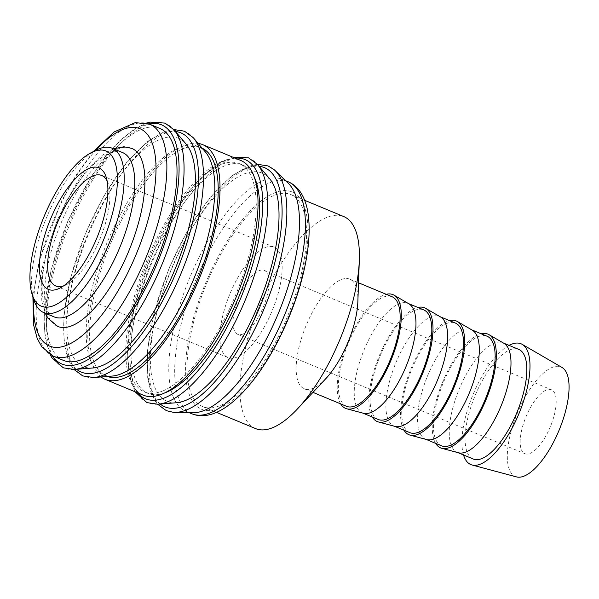 <?xml version="1.0" encoding="UTF-8"?>
<svg xmlns="http://www.w3.org/2000/svg" width="599" height="599" viewBox="0 0 599 599"><rect width="100%" height="100%" fill="white"/><g stroke="black" fill="none" stroke-linecap="round" stroke-linejoin="round"><path stroke-width="0.45" stroke-dasharray="3 2.25" d="M192.953 412.741A125.595 47.748 112.6 0 1 185.915 411.311A125.595 47.748 112.6 0 1 181.939 298.616A125.595 47.748 112.6 0 1 263.171 180.569A125.595 47.748 112.6 0 1 282.346 179.363A125.595 47.748 112.6 0 1 288.321 183.339M173.366 412.322A132.386 50.331 112.6 0 1 156.287 314.745A132.386 50.331 112.6 0 1 248.585 167.645A132.386 50.331 112.6 0 1 274.215 169.749M176.428 402.745A123.619 46.992 112.6 0 1 159.851 301.582A123.619 46.992 112.6 0 1 243.284 174.302A123.619 46.992 112.6 0 1 269.58 178.674M163.317 390.735A123.619 46.992 112.6 0 1 144.449 391.926A123.619 46.992 112.6 0 1 140.525 281.013A123.619 46.992 112.6 0 1 220.484 164.822A123.619 46.992 112.6 0 1 239.353 163.632A123.619 46.992 112.6 0 1 243.269 274.544A123.619 46.992 112.6 0 1 163.317 390.735M164.545 392.981A123.619 46.992 112.6 0 1 147.826 393.326A123.619 46.992 112.6 0 1 143.91 282.414A123.619 46.992 112.6 0 1 223.861 166.222A123.619 46.992 112.6 0 1 242.73 165.039A123.619 46.992 112.6 0 1 254.283 177.139M101.006 376.958A127.078 48.309 112.6 0 1 103.08 259.517A127.078 48.309 112.6 0 1 183.279 145.857A127.078 48.309 112.6 0 1 198.104 143.393M143.116 395.123A127.078 48.309 112.6 0 1 139.088 281.103A127.078 48.309 112.6 0 1 221.286 161.655A127.078 48.309 112.6 0 1 240.686 160.435M112.238 376.06A123.619 46.992 112.6 0 1 103.058 374.719A123.619 46.992 112.6 0 1 99.142 263.807A123.619 46.992 112.6 0 1 179.101 147.616A123.619 46.992 112.6 0 1 197.969 146.426A123.619 46.992 112.6 0 1 205.397 151.989M107.303 376.457A123.619 46.992 112.6 0 1 106.442 376.127A123.619 46.992 112.6 0 1 102.519 265.207A123.619 46.992 112.6 0 1 182.478 149.024A123.619 46.992 112.6 0 1 201.346 147.833A123.619 46.992 112.6 0 1 202.192 148.208M92.815 367.988A123.619 46.992 112.6 0 1 76.238 266.817A123.619 46.992 112.6 0 1 159.671 139.537A123.619 46.992 112.6 0 1 185.967 143.91M63.449 360.396A125.595 47.748 112.6 0 1 59.466 247.709A125.595 47.748 112.6 0 1 140.705 129.654A125.595 47.748 112.6 0 1 159.873 128.448M33.888 299.957A89.004 33.836 112.6 0 1 46.632 217.385A89.004 33.836 112.6 0 1 96.184 150.117M122.6 152.58A89.004 33.836 -67.4 0 0 109.018 153.434A89.004 33.836 -67.4 0 0 51.447 237.092A89.004 33.836 -67.4 0 0 54.269 316.953M463.521 454.955A65.411 24.866 112.6 0 1 472.993 394.636A65.411 24.866 112.6 0 1 509.075 345.376M516.488 476.901A59.338 22.56 112.6 0 1 513.066 424.691A59.338 22.56 112.6 0 1 551.904 367.524A59.338 22.56 112.6 0 1 561.989 367.457M458.422 452.762A59.338 22.56 112.6 0 1 457.344 452.395A59.338 22.56 112.6 0 1 455.465 399.151A59.338 22.56 112.6 0 1 493.838 343.384A59.338 22.56 112.6 0 1 502.898 342.815A59.338 22.56 112.6 0 1 503.916 343.317M473.18 458.976A59.338 22.56 112.6 0 1 471.301 405.74A59.338 22.56 112.6 0 1 509.674 349.966A59.338 22.56 112.6 0 1 518.734 349.397M435.683 443.387A61.615 23.421 112.6 0 1 441.538 384.79A61.615 23.421 112.6 0 1 478.526 334.721A61.615 23.421 112.6 0 1 481.237 333.808M426.75 439.591A59.338 22.56 112.6 0 1 425.672 439.224A59.338 22.56 112.6 0 1 423.793 385.988A59.338 22.56 112.6 0 1 462.166 330.214A59.338 22.56 112.6 0 1 471.226 329.645A59.338 22.56 112.6 0 1 472.244 330.154M441.508 445.806A59.338 22.56 112.6 0 1 439.629 392.57A59.338 22.56 112.6 0 1 478.002 336.795A59.338 22.56 112.6 0 1 487.062 336.226M404.011 430.217A61.615 23.421 112.6 0 1 409.866 371.62A61.615 23.421 112.6 0 1 446.854 321.551A61.615 23.421 112.6 0 1 449.564 320.637M395.078 426.421A59.338 22.56 112.6 0 1 394 426.054A59.338 22.56 112.6 0 1 392.113 372.818A59.338 22.56 112.6 0 1 430.494 317.051A59.338 22.56 112.6 0 1 439.554 316.474A59.338 22.56 112.6 0 1 440.572 316.983M409.836 432.643A59.338 22.56 112.6 0 1 407.949 379.399A59.338 22.56 112.6 0 1 446.33 323.632A59.338 22.56 112.6 0 1 455.39 323.063M372.338 417.054A61.615 23.421 112.6 0 1 378.194 358.457A61.615 23.421 112.6 0 1 415.182 308.38A61.615 23.421 112.6 0 1 417.892 307.474M363.406 413.258A59.338 22.56 112.6 0 1 362.328 412.891A59.338 22.56 112.6 0 1 360.441 359.655A59.338 22.56 112.6 0 1 398.822 303.88A59.338 22.56 112.6 0 1 407.882 303.311A59.338 22.56 112.6 0 1 408.9 303.82M378.164 419.472A59.338 22.56 112.6 0 1 376.277 366.236A59.338 22.56 112.6 0 1 414.658 310.462A59.338 22.56 112.6 0 1 423.718 309.893M340.666 403.883A61.615 23.421 112.6 0 1 346.522 345.286A61.615 23.421 112.6 0 1 383.51 295.217A61.615 23.421 112.6 0 1 386.22 294.304M325.871 378.598A59.338 22.56 112.6 0 1 313.314 388.182A59.338 22.56 112.6 0 1 304.255 388.751A59.338 22.56 112.6 0 1 302.375 335.507A59.338 22.56 112.6 0 1 340.756 279.74A59.338 22.56 112.6 0 1 349.816 279.171A59.338 22.56 112.6 0 1 357.858 301.649M346.492 406.309A59.338 22.56 112.6 0 1 344.605 353.066A59.338 22.56 112.6 0 1 382.986 297.299A59.338 22.56 112.6 0 1 392.046 296.73M255.608 428.607A114.813 43.652 112.6 0 1 251.969 325.586A114.813 43.652 112.6 0 1 326.23 217.669A114.813 43.652 112.6 0 1 343.759 216.568M273.346 195.686A114.813 43.652 -67.4 0 0 199.085 303.603A114.813 43.652 -67.4 0 0 202.724 406.624A114.813 43.652 -67.4 0 0 220.252 405.516A114.813 43.652 -67.4 0 0 294.513 297.598A114.813 43.652 -67.4 0 0 290.874 194.585A114.813 43.652 -67.4 0 0 273.346 195.686M243.022 333.987A34.615 13.156 112.6 0 1 237.736 334.317A34.615 13.156 112.6 0 1 236.635 303.266A34.615 13.156 112.6 0 1 259.023 270.733A34.615 13.156 112.6 0 1 264.309 270.396A34.615 13.156 112.6 0 1 265.409 301.454A34.615 13.156 112.6 0 1 243.022 333.987M546.191 390.114A34.615 13.156 -67.4 0 0 523.803 422.647A34.615 13.156 -67.4 0 0 524.896 453.705A34.615 13.156 -67.4 0 0 530.182 453.368A34.615 13.156 -67.4 0 0 552.57 420.835A34.615 13.156 -67.4 0 0 551.469 389.784A34.615 13.156 -67.4 0 0 546.191 390.114M107.109 180.928A59.833 22.747 112.6 0 1 108.337 183.968A59.833 22.747 112.6 0 1 99.771 239.48A59.833 22.747 112.6 0 1 66.459 284.697A59.833 22.747 112.6 0 1 64.932 285.416A59.833 22.747 112.6 0 1 63.442 285.978M237.189 357.026A59.833 22.747 112.6 0 1 228.054 357.603A59.833 22.747 112.6 0 1 226.16 303.925A59.833 22.747 112.6 0 1 264.855 247.687A59.833 22.747 112.6 0 1 273.99 247.11A59.833 22.747 112.6 0 1 275.884 300.795A59.833 22.747 112.6 0 1 237.189 357.026M57.759 326.433A96.424 36.659 112.6 0 1 54.704 239.922A96.424 36.659 112.6 0 1 117.067 149.293A96.424 36.659 112.6 0 1 131.787 148.365M160.225 404.04A129.549 49.253 112.6 0 1 154.34 312.828A129.549 49.253 112.6 0 1 259.075 166.275M137.65 392.847A129.549 49.253 112.6 0 1 134.91 304.749A129.549 49.253 112.6 0 1 235.22 158.166M76.612 369.284A129.549 49.253 112.6 0 1 70.719 278.063A129.549 49.253 112.6 0 1 175.462 131.51M52.27 355.716A129.549 49.253 112.6 0 1 51.297 269.984A129.549 49.253 112.6 0 1 148.679 123.821M191.83 413.767A125.595 47.748 112.6 0 1 181.519 322.576A125.595 47.748 112.6 0 1 269.086 183.032A125.595 47.748 112.6 0 1 288.254 181.819M219.586 408.136A117.681 44.738 112.6 0 1 191.965 323.827A117.681 44.738 112.6 0 1 274.013 193.065A117.681 44.738 112.6 0 1 301.634 277.382A117.681 44.738 112.6 0 1 219.586 408.136M157.934 404.228A132.237 50.271 112.6 0 1 137.261 306.778A132.237 50.271 112.6 0 1 229.454 159.843A132.237 50.271 112.6 0 1 257.592 164.523M93.744 377.542A132.237 50.271 112.6 0 1 73.071 280.092A132.237 50.271 112.6 0 1 165.272 133.158A132.237 50.271 112.6 0 1 193.402 137.837M74.321 369.463A132.237 50.271 112.6 0 1 53.648 272.013A132.237 50.271 112.6 0 1 145.842 125.086A132.237 50.271 112.6 0 1 173.972 129.758M53.318 356.18A125.595 47.748 112.6 0 1 43.008 264.99A125.595 47.748 112.6 0 1 130.567 125.446A125.595 47.748 112.6 0 1 149.743 124.24M33.724 299.433A117.681 44.738 112.6 0 1 39.931 260.625A117.681 44.738 112.6 0 1 95.69 150.371M257.398 164.306L247.874 166.47L231.603 175.926L210.047 197.49L188.273 229.297L169.42 267.311L153.995 313.15L147.466 350.617L147.691 377.759L150.873 391.963L155.014 400.701L157.649 404.25M232.629 157.088L219.331 162.898L205.33 173.65L177.042 207.98L152.064 254.403L134.573 305.078L127.46 356.188L129.391 376.419L135.067 391.776M173.785 129.541L164.253 131.705L147.983 141.162L126.434 162.726L104.66 194.533L85.807 232.547L70.383 278.385L63.853 315.86L64.078 342.995L67.253 357.199L71.401 365.937L74.036 369.486M146.343 123.102L133.225 129.728L119.508 140.975L92.014 175.38L67.889 220.934L50.952 270.314L43.847 319.334L45.284 339.124L50.114 354.571M185.915 411.311L189.187 412.666M144.449 391.926L147.826 393.326M103.058 374.719L106.442 376.127M93.294 151.607L76.545 174.414L61.263 201.586L39.025 261.493L32.908 296.857M457.344 452.395L457.868 452.612M425.672 439.224L426.196 439.441M394 426.054L394.524 426.278M362.328 412.891L362.852 413.108M304.255 388.751L312.97 392.367M202.724 406.624L216.516 412.352M237.736 334.317L524.896 453.705M55.797 285.993L228.054 357.603M113.525 148.807L101.965 155.463L85.777 171.464L66.901 200.073L57.04 220.702L46.482 251.685L41.72 277.195L41.75 300.249L45.195 313.18M108.337 183.968L106.18 177.169M66.459 284.697L60.117 287.969M101.733 175.5L273.99 247.11M264.309 270.396L551.469 389.784M290.874 194.585L304.666 200.321M349.816 279.171L358.524 282.788M407.882 303.311L408.406 303.528M439.554 316.474L440.078 316.699M471.226 329.645L471.75 329.862M502.898 342.815L503.422 343.032M197.969 146.426L201.346 147.833M239.353 163.632L242.73 165.039M282.346 179.363L285.618 180.726"/><path stroke-width="0.9" d="M257.398 164.306L268.105 165.953L274.215 169.749A132.386 50.331 112.6 0 1 275.098 170.565L288.321 183.339A125.595 47.748 112.6 0 1 283.275 300.75A125.595 47.748 112.6 0 1 205.09 410.098A125.595 47.748 112.6 0 1 192.953 412.741L174.571 412.374A132.386 50.331 112.6 0 1 173.366 412.322L166.365 410.674L157.649 404.25M275.098 170.565A132.386 50.331 112.6 0 1 279.666 262.497A132.386 50.331 112.6 0 1 187.367 409.596A132.386 50.331 112.6 0 1 174.571 412.374M257.592 164.523L269.58 178.674A123.619 46.992 112.6 0 1 262.122 295.142A123.619 46.992 112.6 0 1 186.124 400.214A123.619 46.992 112.6 0 1 176.428 402.745L157.934 404.228A132.237 50.271 112.6 0 0 168.304 401.517A132.237 50.271 112.6 0 0 260.498 254.582A132.237 50.271 112.6 0 0 257.592 164.523L248.682 157.874L232.629 157.088M254.283 177.139A123.619 46.992 112.6 0 1 239.555 295.075A123.619 46.992 112.6 0 1 166.694 392.143A123.619 46.992 112.6 0 1 164.545 392.981M198.104 143.393A127.078 48.309 112.6 0 1 202.679 144.636A127.078 48.309 112.6 0 1 206.7 258.656A127.078 48.309 112.6 0 1 124.51 378.096A127.078 48.309 112.6 0 1 105.11 379.317A127.078 48.309 112.6 0 1 101.006 376.958M202.679 144.636L240.686 160.435A127.078 48.309 112.6 0 1 244.706 274.454A127.078 48.309 112.6 0 1 162.516 393.902A127.078 48.309 112.6 0 1 143.116 395.123L105.11 379.317M193.402 137.837L205.397 151.989A123.619 46.992 112.6 0 1 197.932 268.457A123.619 46.992 112.6 0 1 121.934 373.529A123.619 46.992 112.6 0 1 112.238 376.06L93.744 377.542A132.237 50.271 112.6 0 0 104.114 374.832A132.237 50.271 112.6 0 0 196.315 227.897A132.237 50.271 112.6 0 0 193.402 137.837L184.492 131.188L173.785 129.541M202.192 148.208A123.619 46.992 112.6 0 1 204.88 259.884A123.619 46.992 112.6 0 1 125.311 374.937A123.619 46.992 112.6 0 1 107.303 376.457M173.972 129.758L185.967 143.91A123.619 46.992 112.6 0 1 178.509 260.385A123.619 46.992 112.6 0 1 102.504 365.457A123.619 46.992 112.6 0 1 92.815 367.988L74.321 369.463A132.237 50.271 112.6 0 0 84.691 366.76A132.237 50.271 112.6 0 0 176.885 219.826A132.237 50.271 112.6 0 0 173.972 129.758L165.069 123.109L149.99 122.099L146.343 123.102M149.743 124.24L159.873 128.448A125.595 47.748 112.6 0 1 163.856 241.135A125.595 47.748 112.6 0 1 82.625 359.19A125.595 47.748 112.6 0 1 63.449 360.396L53.318 356.18A125.595 47.748 112.6 0 0 72.486 354.975A125.595 47.748 112.6 0 0 160.053 215.423A125.595 47.748 112.6 0 0 149.743 124.24L135.277 122.608L114.065 131.997L93.294 151.607M90.943 152.82L96.184 150.117A89.004 33.836 112.6 0 1 98.461 149.046A89.004 33.836 112.6 0 1 112.043 148.193A89.004 33.836 112.6 0 1 114.866 228.047A89.004 33.836 112.6 0 1 57.302 311.705A89.004 33.836 112.6 0 1 43.712 312.558A89.004 33.836 112.6 0 1 33.888 299.957L32.114 294.341A84.062 31.957 112.6 0 1 44.146 216.351A84.062 31.957 112.6 0 1 90.943 152.82A84.062 31.957 112.6 0 1 93.092 151.809A84.062 31.957 112.6 0 1 112.822 212.031A84.062 31.957 112.6 0 1 54.217 305.43A84.062 31.957 112.6 0 1 32.114 294.341M43.712 312.558L54.269 316.953A89.004 33.836 -67.4 0 0 67.859 316.092A89.004 33.836 -67.4 0 0 125.423 232.442A89.004 33.836 -67.4 0 0 122.6 152.58L112.043 148.193M509.075 345.376A65.411 24.866 112.6 0 1 511.082 344.418A65.411 24.866 112.6 0 1 522.193 344.35A65.411 24.866 112.6 0 1 522.613 404.018A65.411 24.866 112.6 0 1 480.832 463.955A65.411 24.866 112.6 0 1 472.042 464.989A65.411 24.866 112.6 0 1 463.521 454.955M522.193 344.35L561.989 367.457A59.338 22.56 112.6 0 1 562.371 421.591A59.338 22.56 112.6 0 1 524.469 475.958A59.338 22.56 112.6 0 1 516.488 476.901L472.042 464.989M481.237 333.808A61.615 23.421 112.6 0 1 488.994 334.654L503.916 343.317A59.338 22.56 112.6 0 1 504.298 397.451A59.338 22.56 112.6 0 1 466.396 451.818A59.338 22.56 112.6 0 1 458.422 452.762L441.755 448.292A61.615 23.421 112.6 0 1 435.683 443.387M503.422 343.032L518.734 349.397A59.338 22.56 112.6 0 1 520.613 402.633A59.338 22.56 112.6 0 1 482.24 458.407A59.338 22.56 112.6 0 1 473.18 458.976L457.868 452.612M488.994 334.654A61.615 23.421 112.6 0 1 489.39 390.862A61.615 23.421 112.6 0 1 450.036 447.318A61.615 23.421 112.6 0 1 441.755 448.292M449.564 320.637A61.615 23.421 112.6 0 1 457.322 321.483L472.244 330.154A59.338 22.56 112.6 0 1 472.626 384.281A59.338 22.56 112.6 0 1 434.724 438.655A59.338 22.56 112.6 0 1 426.75 439.591L410.083 435.121A61.615 23.421 112.6 0 1 404.011 430.217M471.75 329.862L487.062 336.226A59.338 22.56 112.6 0 1 488.941 389.47A59.338 22.56 112.6 0 1 450.56 445.237A59.338 22.56 112.6 0 1 441.508 445.806L426.196 439.441M457.322 321.483A61.615 23.421 112.6 0 1 457.718 377.692A61.615 23.421 112.6 0 1 418.364 434.148A61.615 23.421 112.6 0 1 410.083 435.121M417.892 307.474A61.615 23.421 112.6 0 1 425.649 308.32L440.572 316.983A59.338 22.56 112.6 0 1 440.954 371.118A59.338 22.56 112.6 0 1 403.052 425.485A59.338 22.56 112.6 0 1 395.078 426.421L378.411 421.958A61.615 23.421 112.6 0 1 372.338 417.054M440.078 316.699L455.39 323.063A59.338 22.56 112.6 0 1 457.269 376.299A59.338 22.56 112.6 0 1 418.888 432.074A59.338 22.56 112.6 0 1 409.836 432.643L394.524 426.278M425.649 308.32A61.615 23.421 112.6 0 1 426.046 364.529A61.615 23.421 112.6 0 1 386.692 420.985A61.615 23.421 112.6 0 1 378.411 421.958M386.22 294.304A61.615 23.421 112.6 0 1 393.977 295.15L408.9 303.82A59.338 22.56 112.6 0 1 409.282 357.947A59.338 22.56 112.6 0 1 371.38 412.322A59.338 22.56 112.6 0 1 363.406 413.258L346.739 408.788A61.615 23.421 112.6 0 1 340.666 403.883M408.406 303.528L423.718 309.893A59.338 22.56 112.6 0 1 425.597 363.129A59.338 22.56 112.6 0 1 387.216 418.903A59.338 22.56 112.6 0 1 378.164 419.472L362.852 413.108M393.977 295.15A61.615 23.421 112.6 0 1 394.374 351.358A61.615 23.421 112.6 0 1 355.02 407.814A61.615 23.421 112.6 0 1 346.739 408.788M358.524 282.788L392.046 296.73A59.338 22.56 112.6 0 1 393.925 349.966A59.338 22.56 112.6 0 1 355.544 405.733A59.338 22.56 112.6 0 1 346.492 406.309L312.97 392.367M304.666 200.321L343.759 216.568A114.813 43.652 112.6 0 1 359.325 260.063A114.813 43.652 112.6 0 1 297.418 408.967A114.813 43.652 112.6 0 1 273.129 427.499A114.813 43.652 112.6 0 1 255.608 428.607L216.516 412.352M63.442 285.978A59.833 22.747 112.6 0 1 55.797 285.993A59.833 22.747 112.6 0 1 53.903 232.307A59.833 22.747 112.6 0 1 92.598 176.076A59.833 22.747 112.6 0 1 101.733 175.5A59.833 22.747 112.6 0 1 107.109 180.928M58.44 288.763A65.815 25.023 112.6 0 1 42.986 241.607A65.815 25.023 112.6 0 1 88.877 168.484A65.815 25.023 112.6 0 1 106.18 177.169A65.815 25.023 112.6 0 1 96.761 238.23A65.815 25.023 112.6 0 1 60.117 287.969A65.815 25.023 112.6 0 1 58.44 288.763M113.525 148.807L123.888 146.777L131.787 148.365A96.424 36.659 112.6 0 1 139.702 218.373A96.424 36.659 112.6 0 1 72.479 325.504A96.424 36.659 112.6 0 1 57.759 326.433L47.957 318.211L45.195 313.18M359.325 260.063L357.858 301.649A59.338 22.56 112.6 0 1 325.871 378.598L297.418 408.967M259.075 166.275A129.549 49.253 112.6 0 1 275.068 261.696A129.549 49.253 112.6 0 1 184.747 405.643A129.549 49.253 112.6 0 1 160.225 404.04M235.22 158.166A129.549 49.253 112.6 0 1 255.646 253.617A129.549 49.253 112.6 0 1 165.324 397.564A129.549 49.253 112.6 0 1 137.65 392.847M175.462 131.51A129.549 49.253 112.6 0 1 191.455 226.931A129.549 49.253 112.6 0 1 101.134 370.878A129.549 49.253 112.6 0 1 76.612 369.284M148.679 123.821A129.549 49.253 112.6 0 1 172.033 218.86A129.549 49.253 112.6 0 1 81.711 362.799A129.549 49.253 112.6 0 1 52.27 355.716M298.564 273.009A125.595 47.748 112.6 0 1 211.005 412.561A125.595 47.748 112.6 0 1 191.83 413.767C196.45 415.631 201.324 416.17 206.453 415.369C219.451 413.437 233.565 403.569 248.795 385.786C271.534 359.145 292.701 315.98 302.547 276.513C308.762 251.812 310.582 230.705 308.013 213.192C306.666 204.304 303.888 196.914 299.68 191.021C296.632 186.843 292.829 183.773 288.254 181.819A125.595 47.748 112.6 0 1 298.564 273.009M95.69 150.371A117.681 44.738 112.6 0 1 149.608 214.18A117.681 44.738 112.6 0 1 67.56 344.934A117.681 44.738 112.6 0 1 33.724 299.433M74.321 369.463L63.329 367.838L51.971 357.858L50.114 354.571M93.744 377.542L82.752 375.917L74.036 369.486M157.934 404.228L146.942 402.603L135.067 391.776M189.187 412.666L191.83 413.767M32.908 296.857L33.559 324.815L37.198 338.428L41.893 346.978L53.318 356.18M285.618 180.726L288.254 181.819"/></g></svg>
